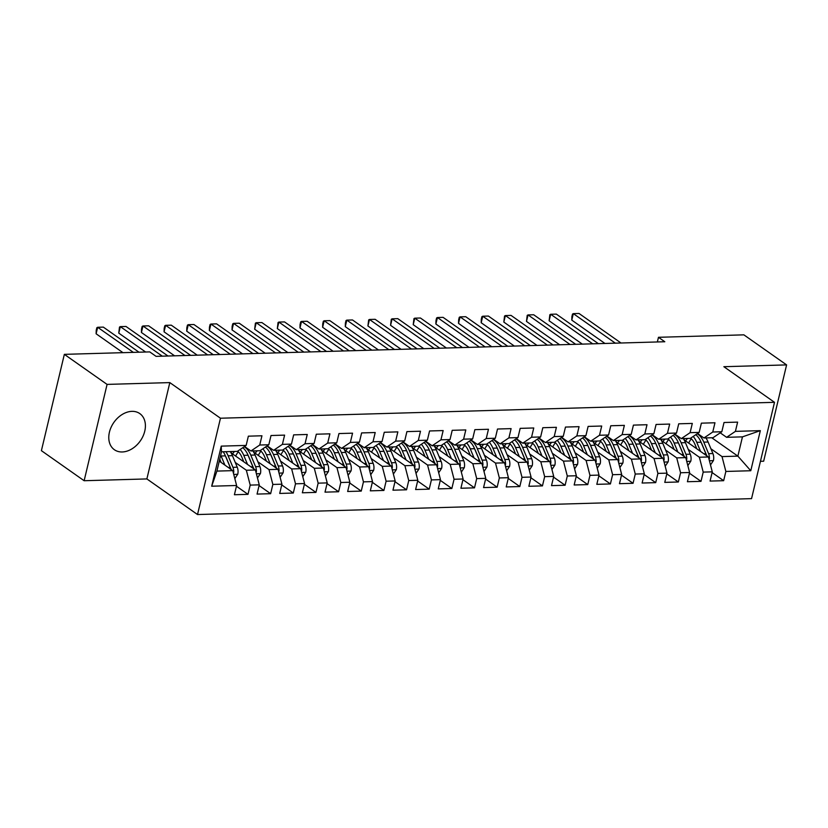 <?xml version="1.0" encoding="UTF-8"?>
<svg xmlns="http://www.w3.org/2000/svg" width="828" height="828" viewBox="0 0 828 828"><rect width="100%" height="100%" fill="white"/><g stroke="black" fill="none" stroke-linecap="round" stroke-linejoin="round"><path stroke-width="1.24" d="M131.921 411.35A22.087 16.125 125.1 0 0 111.169 427.134A22.087 16.125 125.1 0 0 114.378 449.728A22.087 16.125 125.1 0 0 122.254 451.964A22.087 16.125 125.1 0 0 143.016 436.19A22.087 16.125 125.1 0 0 139.797 413.596A22.087 16.125 125.1 0 0 131.921 411.35M760.446 461.31L763.654 461.217L786.6 364.9L743.865 334.843L658.477 337.296L657.36 341.964M197.519 514.54L751.555 498.632L774.501 402.315L220.465 418.223L197.519 514.54L146.877 478.926L169.823 382.598L107.081 384.399L84.135 480.726L146.877 478.926M84.135 480.726L41.4 450.67L64.346 354.353L107.081 384.399M211.689 486.212L221.242 446.126L246.154 445.412L237.346 451.363L221.49 451.819L216.905 471.091L211.689 486.212L236.611 485.498L234.407 494.74L247.996 494.347L250.201 485.104L259.257 484.846L257.053 494.088L270.642 493.695L272.847 484.452L281.913 484.194L279.709 493.436L293.298 493.043L295.503 483.811L304.559 483.542L302.355 492.784L315.944 492.401L318.149 483.159L327.205 482.9L325.011 492.142L338.6 491.749L340.805 482.507L349.861 482.248L347.656 491.49L361.246 491.097L363.451 481.855L372.507 481.596L370.313 490.838L383.902 490.445L386.107 481.203L395.163 480.944L392.958 490.186L406.548 489.793L408.753 480.55L417.809 480.292L415.615 489.534L429.204 489.151L431.398 479.909L440.465 479.64L438.26 488.882L451.85 488.499L454.054 479.257L463.111 478.998L460.917 488.241L474.506 487.847L476.7 478.605L485.767 478.346L483.562 487.589L497.152 487.195L499.356 477.953L508.413 477.694L506.219 486.936L519.808 486.543L522.002 477.301L531.069 477.042L528.864 486.284L542.454 485.891L544.658 476.649L553.715 476.39L551.52 485.632L565.11 485.249L567.304 476.007L576.371 475.748L574.166 484.98L587.756 484.597L589.96 475.355L599.017 475.096L596.812 484.339L610.412 483.945L612.606 474.703L621.673 474.444L619.468 483.687L633.058 483.293L635.262 474.051L644.319 473.792L642.114 483.034L655.714 482.641L657.908 473.399L666.975 473.14L664.77 482.382L678.36 481.989L680.564 472.757L689.62 472.488L687.416 481.73L701.005 481.347L703.21 472.105L712.277 471.846L710.072 481.078L723.662 480.695L712.101 472.56M711.738 437.753L737.872 456.135L750.779 470.739L760.332 430.643L735.409 431.367L737.613 422.125L724.024 422.508L721.819 431.75L712.763 432.009L714.968 422.766L701.378 423.16L699.174 432.402L690.107 432.661L692.311 423.418L678.722 423.812L676.517 433.054L667.461 433.313L669.666 424.071L656.076 424.464L653.872 433.706L644.815 433.965L647.01 424.723L633.42 425.116L631.215 434.358L622.159 434.617L624.364 425.375L610.774 425.758L608.57 435L599.513 435.259L601.708 426.027L588.118 426.41L585.913 435.652L576.857 435.911L579.062 426.668L565.472 427.062L563.268 436.304L554.211 436.563L556.406 427.32L542.816 427.714L540.622 436.956L531.555 437.215L533.76 427.972L520.17 428.366L517.966 437.608L508.909 437.867L511.104 428.625L497.514 429.018L495.32 438.25L486.253 438.519L488.458 429.277L474.868 429.66L472.664 438.902L463.608 439.161L465.802 429.929L452.212 430.312L450.018 439.554L440.951 439.813L443.156 430.57L429.566 430.964L427.362 440.206L418.306 440.465L420.5 431.222L406.91 431.616L404.716 440.858L395.649 441.117L397.854 431.874L384.264 432.268L382.06 441.51L373.004 441.769L375.208 432.526L361.608 432.92L359.414 442.152L350.347 442.421L352.552 433.179L338.962 433.561L336.758 442.804L327.702 443.063L329.906 433.831L316.306 434.214L314.112 443.456L305.046 443.715L307.25 434.472L293.661 434.866L291.456 444.108L282.4 444.367L284.604 435.124L271.015 435.518L268.81 444.76L259.744 445.019L261.948 435.776L248.359 436.17L246.154 445.412M750.779 470.739L725.866 471.453L723.662 480.695M64.346 354.353L149.744 351.9L156.068 356.351L664.801 341.747L658.477 337.296M684.042 439.834L708.426 456.973L699.36 457.232L688.265 449.428M712.277 471.846L708.426 456.973M703.21 472.105L699.36 457.232M760.332 430.643L742.457 436.863L726.601 437.319L720.225 432.837M735.409 431.367L726.601 437.319M661.396 440.486L685.77 457.625L676.714 457.884L665.608 450.08M689.62 472.488L685.77 457.625M680.564 472.757L676.714 457.884M721.819 431.75L713.011 437.712L703.955 437.971L697.569 433.489M712.763 432.009L703.955 437.971M638.74 441.127L663.125 458.277L654.058 458.536L642.963 450.732M666.975 473.14L663.125 458.277M657.908 473.399L654.058 458.536M699.174 432.402L690.366 438.364L681.299 438.623L674.923 434.131M690.107 432.661L681.299 438.623M616.094 441.779L640.468 458.929L631.412 459.188L620.317 451.384M644.319 473.792L640.468 458.929M635.262 474.051L631.412 459.188M676.517 433.054L667.71 439.016L658.653 439.275L652.267 434.783M667.461 433.313L658.653 439.275M593.438 442.431L617.823 459.581L608.756 459.84L597.661 452.036M621.673 474.444L617.823 459.581M612.606 474.703L608.756 459.84M653.872 433.706L645.064 439.668L635.997 439.927L629.622 435.435M644.815 433.965L635.997 439.927M570.792 443.084L595.166 460.223L586.11 460.492L575.015 452.678M599.017 475.096L595.166 460.223M589.96 475.355L586.11 460.492M631.215 434.358L622.408 440.31L613.351 440.579L606.965 436.087M622.159 434.617L613.351 440.579M548.146 443.736L572.521 460.875L563.454 461.134L552.359 453.33M576.371 475.748L572.521 460.875M567.304 476.007L563.454 461.134M608.57 435L599.762 440.962L590.695 441.22L584.32 436.739M599.513 435.259L590.695 441.22M525.49 444.388L549.864 461.527L540.808 461.786L529.713 453.982M553.715 476.39L549.864 461.527M544.658 476.649L540.808 461.786M585.913 435.652L577.106 441.614L568.049 441.873L561.663 437.391M576.857 435.911L568.049 441.873M502.844 445.029L527.219 462.179L518.152 462.438L507.057 454.634M531.069 477.042L527.219 462.179M522.002 477.301L518.152 462.438M563.268 436.304L554.46 442.266L545.393 442.525L539.018 438.033M554.211 436.563L545.393 442.525M480.188 445.681L504.562 462.831L495.506 463.09L484.411 455.286M508.413 477.694L504.562 462.831M499.356 477.953L495.506 463.09M540.622 436.956L531.804 442.918L522.747 443.177L516.361 438.685M531.555 437.215L522.747 443.177M457.542 446.333L481.917 463.483L472.85 463.742L461.755 455.938M485.767 478.346L481.917 463.483M476.7 478.605L472.85 463.742M517.966 437.608L509.158 443.57L500.091 443.829L493.716 439.337M508.909 437.867L500.091 443.829M434.886 446.985L459.261 464.125L450.204 464.394L439.109 456.58M463.111 478.998L459.261 464.125M454.054 479.257L450.204 464.394M495.32 438.25L486.502 444.212L477.445 444.47L471.06 439.989M486.253 438.519L477.445 444.47M412.24 447.637L436.615 464.777L427.558 465.036L416.453 457.232M440.465 479.64L436.615 464.777M431.398 479.909L427.558 465.036M472.664 438.902L463.856 444.864L454.789 445.122L448.414 440.641M463.608 439.161L454.789 445.122M389.584 448.29L413.959 465.429L404.902 465.688L393.807 457.884M417.809 480.292L413.959 465.429M408.753 480.55L404.902 465.688M450.018 439.554L441.2 445.516L432.144 445.774L425.758 441.293M440.951 439.813L432.144 445.774M366.939 448.931L391.313 466.081L382.257 466.34L371.151 458.536M395.163 480.944L391.313 466.081M386.107 481.203L382.257 466.34M427.362 440.206L418.554 446.168L409.487 446.427L403.112 441.935M418.306 440.465L409.487 446.427M344.282 449.583L368.657 466.733L359.6 466.992L348.505 459.188M372.507 481.596L368.657 466.733M363.451 481.855L359.6 466.992M404.716 440.858L395.898 446.82L386.842 447.079L380.466 442.587M395.649 441.117L386.842 447.079M321.637 450.235L346.011 467.385L336.955 467.644L325.849 459.83M349.861 482.248L346.011 467.385M340.805 482.507L336.955 467.644M382.06 441.51L373.252 447.462L364.185 447.731L357.81 443.239M373.004 441.769L364.185 447.731M298.98 450.887L323.365 468.027L314.298 468.286L303.203 460.482M327.205 482.9L323.365 468.027M318.149 483.159L314.298 468.286M359.414 442.152L350.596 448.114L341.54 448.372L335.164 443.891M350.347 442.421L341.54 448.372M276.335 451.539L300.709 468.679L291.653 468.938L280.547 461.134M304.559 483.542L300.709 468.679M295.503 483.811L291.653 468.938M336.758 442.804L327.95 448.766L318.894 449.024L312.508 444.543M327.702 443.063L318.894 449.024M253.678 452.181L278.063 469.331L268.996 469.59L257.901 461.786M281.913 484.194L278.063 469.331M272.847 484.452L268.996 469.59M314.112 443.456L305.294 449.418L296.238 449.676L289.862 445.195M305.046 443.715L296.238 449.676M231.033 452.833L255.407 469.983L246.351 470.242L235.245 462.438M259.257 484.846L255.407 469.983M250.201 485.104L246.351 470.242M291.456 444.108L282.648 450.07L273.592 450.328L267.206 445.837M282.4 444.367L273.592 450.328M219.265 461.144L232.761 470.635L216.905 471.091M236.611 485.498L232.761 470.635M268.81 444.76L259.992 450.722L250.936 450.981L244.56 446.489M259.744 445.019L250.936 450.981M169.823 382.598L220.465 418.223M786.6 364.9L723.858 366.7L774.501 402.315M710.91 448.776L722.016 456.59L737.872 456.135L742.457 436.863M221.242 446.126L221.49 451.819M725.866 471.453L722.016 456.59M247.996 494.347L236.435 486.222M270.642 493.695L259.081 485.57M293.298 493.043L281.737 484.918M315.944 492.401L304.383 484.266M338.6 491.749L327.039 483.614M361.246 491.097L349.685 482.962M383.902 490.445L372.341 482.32M406.548 489.793L394.987 481.668M429.204 489.151L417.643 481.016M451.85 488.499L440.289 480.364M474.506 487.847L462.945 479.712M497.152 487.195L485.591 479.06M519.808 486.543L508.247 478.418M542.454 485.891L530.893 477.766M565.11 485.249L553.549 477.114M587.756 484.597L576.195 476.462M610.412 483.945L598.851 475.81M633.058 483.293L621.497 475.158M655.714 482.641L644.153 474.516M678.36 481.989L666.799 473.864M701.005 481.347L689.455 473.212M133.339 352.366L97.663 327.277L103.334 327.112L139 352.21M122.958 352.666L96.12 333.787L97.663 327.277L96.845 327.733L96.224 330.341L96.12 333.787M234.821 478.615L237.781 474.165A7.504 4.502 -91.6 0 0 237.232 467.199L232.43 455.669A21.663 12.989 -91.6 0 0 230.236 451.57M224.905 465.108L221.107 455.99A21.663 12.989 -91.6 0 0 220.714 455.1M221.148 462.469L219.751 459.116M233.424 473.202L233.744 472.198A7.504 4.502 -91.6 0 0 232.927 467.323L228.124 455.793A21.663 12.989 -91.6 0 0 225.93 451.695M225.485 456.052A17.978 10.785 88.4 0 1 226.323 457.832L231.126 469.352A3.819 2.298 88.4 0 1 231.198 469.538M223.208 451.777A21.663 12.989 88.4 0 1 225.402 455.876L230.215 467.396A7.504 4.502 88.4 0 1 230.774 469.238M162.319 356.175L120.319 326.625L125.98 326.46L167.991 356.009M145.614 352.014L118.766 333.135L120.319 326.625L119.491 327.081L118.766 333.135M184.975 355.522L142.965 325.973L148.636 325.818L190.637 355.357M174.594 355.823L141.422 332.483L142.965 325.973L142.147 326.429L141.526 329.037L141.422 332.483M257.477 477.963L260.437 473.512A7.504 4.502 -91.6 0 0 259.888 466.547L255.076 455.017A21.663 12.989 -91.6 0 0 252.882 450.918M238.371 451.86A17.978 10.785 -91.6 0 0 235.845 455.752L235.68 456.104M247.551 464.456L243.753 455.348A21.663 12.989 -91.6 0 0 240.172 449.459M243.805 461.817L241.952 457.377A17.978 10.785 -91.6 0 0 237.605 451.188M256.069 472.55L256.401 471.546A7.504 4.502 -91.6 0 0 255.583 466.671L250.78 455.141A21.663 12.989 -91.6 0 0 244.188 446.737M232.596 453.93A17.978 10.785 88.4 0 1 234.593 451.446M248.131 455.4A17.978 10.785 88.4 0 1 248.969 457.18L253.782 468.71A3.819 2.298 88.4 0 1 253.844 468.886M242.759 447.71A21.663 12.989 88.4 0 1 248.058 455.224L252.861 466.744A7.504 4.502 88.4 0 1 253.43 468.586M231.881 451.529A17.978 10.785 -91.6 0 0 230.888 452.595M280.123 477.311L283.083 472.86A7.504 4.502 -91.6 0 0 282.534 465.895L277.732 454.365A21.663 12.989 -91.6 0 0 275.538 450.277M261.017 451.219A17.978 10.785 -91.6 0 0 258.502 455.1L258.336 455.462M270.207 463.804L266.409 454.696A21.663 12.989 -91.6 0 0 262.818 448.807M266.45 461.165L264.598 456.725A17.978 10.785 -91.6 0 0 260.261 450.535M278.726 471.898L279.046 470.894A7.504 4.502 -91.6 0 0 278.229 466.019L273.426 454.489A21.663 12.989 -91.6 0 0 266.844 446.085M255.241 453.289A17.978 10.785 88.4 0 1 257.249 450.794M270.787 454.748A17.978 10.785 88.4 0 1 271.625 456.528L276.428 468.058A3.819 2.298 88.4 0 1 276.5 468.234M265.405 447.058A21.663 12.989 88.4 0 1 270.704 454.572L275.517 466.102A7.504 4.502 88.4 0 1 276.076 467.944M254.527 450.877A17.978 10.785 -91.6 0 0 253.544 451.943M207.621 354.87L165.621 325.321L171.282 325.166L213.293 354.705M197.25 355.171L164.068 331.831L165.621 325.321L164.793 325.787L164.172 328.385L164.068 331.831M230.277 354.218L188.266 324.679L193.928 324.514L235.939 354.053M219.896 354.519L186.724 331.179L188.266 324.679L187.449 325.135L186.828 327.733L186.724 331.179M302.779 476.669L305.739 472.219A7.504 4.502 -91.6 0 0 305.19 465.243L300.378 453.723A21.663 12.989 -91.6 0 0 298.183 449.625M283.673 450.567A17.978 10.785 -91.6 0 0 281.147 454.448L280.982 454.81M292.853 463.152L289.055 454.044A21.663 12.989 -91.6 0 0 285.463 448.155M289.107 460.513L287.254 456.083A17.978 10.785 -91.6 0 0 282.907 449.894M301.371 471.246L301.702 470.252A7.504 4.502 -91.6 0 0 300.885 465.367L296.082 453.837A21.663 12.989 -91.6 0 0 289.489 445.443M277.897 452.637A17.978 10.785 88.4 0 1 279.895 450.142M293.433 454.106A17.978 10.785 88.4 0 1 294.271 455.876L299.084 467.406A3.819 2.298 88.4 0 1 299.146 467.582M288.061 446.406A21.663 12.989 88.4 0 1 293.36 453.92L298.163 465.45A7.504 4.502 88.4 0 1 298.732 467.292M277.183 450.225A17.978 10.785 -91.6 0 0 276.19 451.291M325.425 476.017L328.385 471.567A7.504 4.502 -91.6 0 0 327.836 464.591L323.034 453.071A21.663 12.989 -91.6 0 0 320.84 448.973M306.319 449.914A17.978 10.785 -91.6 0 0 303.804 453.806L303.638 454.158M315.509 462.51L311.711 453.392A21.663 12.989 -91.6 0 0 308.119 447.513M311.752 459.871L309.9 455.431A17.978 10.785 -91.6 0 0 305.563 449.242M324.027 470.594L324.348 469.6A7.504 4.502 -91.6 0 0 323.531 464.715L318.728 453.195A21.663 12.989 -91.6 0 0 312.146 444.791M300.543 451.984A17.978 10.785 88.4 0 1 302.551 449.5M316.089 453.454A17.978 10.785 88.4 0 1 316.927 455.224L321.73 466.754A3.819 2.298 88.4 0 1 321.802 466.93M310.707 445.754A21.663 12.989 88.4 0 1 316.006 453.268L320.819 464.798A7.504 4.502 88.4 0 1 321.378 466.64M299.829 449.573A17.978 10.785 -91.6 0 0 298.846 450.649M252.923 353.566L210.923 324.027L216.584 323.862L258.584 353.411M242.542 353.866L209.37 330.538L210.923 324.027L210.095 324.483L209.474 327.081L209.37 330.538M348.081 475.365L351.041 470.915A7.504 4.502 -91.6 0 0 350.482 463.949L345.68 452.419A21.663 12.989 -91.6 0 0 343.485 448.321M328.975 449.262A17.978 10.785 -91.6 0 0 326.449 453.154L326.284 453.506M338.155 461.858L334.357 452.74A21.663 12.989 -91.6 0 0 330.765 446.861M334.409 459.219L332.556 454.779A17.978 10.785 -91.6 0 0 328.209 448.59M346.673 469.942L347.004 468.948A7.504 4.502 -91.6 0 0 346.187 464.073L341.374 452.543A21.663 12.989 -91.6 0 0 334.791 444.139M323.199 451.332A17.978 10.785 88.4 0 1 325.197 448.848M338.735 452.802A17.978 10.785 88.4 0 1 339.573 454.582L344.376 466.102A3.819 2.298 88.4 0 1 344.448 466.288M333.363 445.102A21.663 12.989 88.4 0 1 338.662 452.616L343.465 464.146A7.504 4.502 88.4 0 1 344.034 465.988M322.485 448.921A17.978 10.785 -91.6 0 0 321.492 449.997M275.579 352.914L233.568 323.375L239.23 323.21L281.241 352.759M265.198 353.214L232.026 329.886L233.568 323.375L232.751 323.831L232.13 326.439L232.026 329.886M370.727 474.713L373.687 470.263A7.504 4.502 -91.6 0 0 373.138 463.297L368.336 451.767A21.663 12.989 -91.6 0 0 366.142 447.669M351.621 448.61A17.978 10.785 -91.6 0 0 349.106 452.502L348.94 452.854M360.801 461.206L357.013 452.088A21.663 12.989 -91.6 0 0 353.421 446.209M357.054 458.567L355.202 454.127A17.978 10.785 -91.6 0 0 350.865 447.938M369.329 469.3L369.65 468.296A7.504 4.502 -91.6 0 0 368.833 463.421L364.03 451.891A21.663 12.989 -91.6 0 0 357.437 443.487M345.845 450.68A17.978 10.785 88.4 0 1 347.853 448.196M361.391 452.15A17.978 10.785 88.4 0 1 362.229 453.93L367.032 465.45A3.819 2.298 88.4 0 1 367.104 465.636M356.009 444.46A21.663 12.989 88.4 0 1 361.308 451.974L366.121 463.494A7.504 4.502 88.4 0 1 366.68 465.336M345.131 448.269A17.978 10.785 -91.6 0 0 344.148 449.345M298.225 352.273L256.225 322.723L261.886 322.558L303.886 352.107M287.844 352.562L254.672 329.233L256.225 322.723L255.397 323.179L254.672 329.233M320.881 351.621L278.87 322.071L284.532 321.916L326.542 351.455M310.5 351.921L277.318 328.581L278.87 322.071L278.053 322.527L277.318 328.581M343.527 350.969L301.527 321.419L307.188 321.264L349.188 350.803M333.146 351.269L299.974 327.929L301.527 321.419L300.699 321.885L300.078 324.483L299.974 327.929M366.183 350.316L324.172 320.778L329.834 320.612L371.844 350.151M355.802 350.617L322.62 327.277L324.172 320.778L323.355 321.233L322.734 323.831L322.62 327.277M388.829 349.664L346.829 320.125L352.49 319.96L394.49 349.509M378.448 349.965L345.276 326.636L346.829 320.125L346 320.581L345.379 323.179L345.276 326.636M411.485 349.023L369.474 319.473L375.136 319.308L417.146 348.857M401.104 349.312L367.922 325.984L369.474 319.473L368.657 319.929L367.922 325.984M434.131 348.371L392.13 318.821L397.792 318.656L439.792 348.205M423.75 348.66L390.578 325.332L392.13 318.821L391.302 319.277L390.578 325.332M456.787 347.719L414.776 318.169L420.438 318.014L462.448 347.553M446.406 348.019L413.224 324.679L414.776 318.169L413.959 318.625L413.224 324.679M479.433 347.067L437.432 317.528L443.094 317.362L485.094 346.901M469.052 347.367L435.88 324.027L437.432 317.528L436.604 317.983L435.983 320.581L435.88 324.027M393.383 474.061L396.343 469.611A7.504 4.502 -91.6 0 0 395.784 462.645L390.982 451.115A21.663 12.989 -91.6 0 0 388.787 447.016M374.277 447.969A17.978 10.785 -91.6 0 0 371.751 451.85L371.586 452.202M383.457 460.554L379.659 451.446A21.663 12.989 -91.6 0 0 376.067 445.557M379.71 457.915L377.858 453.475A17.978 10.785 -91.6 0 0 373.511 447.286M391.975 468.648L392.306 467.644A7.504 4.502 -91.6 0 0 391.489 462.769L386.676 451.239A21.663 12.989 -91.6 0 0 380.093 442.835M368.501 450.028A17.978 10.785 88.4 0 1 370.499 447.544M384.037 451.498A17.978 10.785 88.4 0 1 384.875 453.278L389.677 464.808A3.819 2.298 88.4 0 1 389.75 464.984M378.665 443.808A21.663 12.989 88.4 0 1 383.964 451.322L388.767 462.842A7.504 4.502 88.4 0 1 389.336 464.684M367.787 447.627A17.978 10.785 -91.6 0 0 366.794 448.693M416.029 473.409L418.989 468.959A7.504 4.502 -91.6 0 0 418.44 461.993L413.638 450.463A21.663 12.989 -91.6 0 0 411.444 446.375M396.922 447.317A17.978 10.785 -91.6 0 0 394.407 451.198L394.242 451.56M406.103 459.902L402.304 450.794A21.663 12.989 -91.6 0 0 398.723 444.905M402.356 457.263L400.504 452.833A17.978 10.785 -91.6 0 0 396.167 446.634M414.631 467.996L414.952 466.992A7.504 4.502 -91.6 0 0 414.135 462.117L409.332 450.587A21.663 12.989 -91.6 0 0 402.739 442.183M391.147 449.387A17.978 10.785 88.4 0 1 393.155 446.892M406.693 450.846A17.978 10.785 88.4 0 1 407.531 452.626L412.334 464.156A3.819 2.298 88.4 0 1 412.406 464.332M401.311 443.156A21.663 12.989 88.4 0 1 406.61 450.67L411.412 462.2A7.504 4.502 88.4 0 1 411.982 464.042M390.433 446.975A17.978 10.785 -91.6 0 0 389.45 448.041M438.685 472.767L441.634 468.317A7.504 4.502 -91.6 0 0 441.086 461.341L436.284 449.821A21.663 12.989 -91.6 0 0 434.089 445.723M419.579 446.665A17.978 10.785 -91.6 0 0 417.053 450.546L416.888 450.908M428.759 459.25L424.961 450.142A21.663 12.989 -91.6 0 0 421.369 444.253M425.012 456.621L423.16 452.181A17.978 10.785 -91.6 0 0 418.813 445.992M437.277 467.344L437.608 466.35A7.504 4.502 -91.6 0 0 436.791 461.465L431.978 449.946A21.663 12.989 -91.6 0 0 425.395 441.541M413.803 448.735A17.978 10.785 88.4 0 1 415.801 446.24M429.339 450.204A17.978 10.785 88.4 0 1 430.177 451.974L434.979 463.504A3.819 2.298 88.4 0 1 435.052 463.68M423.967 442.504A21.663 12.989 88.4 0 1 429.266 450.018L434.069 461.548A7.504 4.502 88.4 0 1 434.638 463.39M413.089 446.323A17.978 10.785 -91.6 0 0 412.096 447.399M461.331 472.115L464.291 467.665A7.504 4.502 -91.6 0 0 463.742 460.689L458.94 449.169A21.663 12.989 -91.6 0 0 456.745 445.071M442.224 446.013A17.978 10.785 -91.6 0 0 439.709 449.904L439.544 450.256M451.405 458.608L447.606 449.49A21.663 12.989 -91.6 0 0 444.025 443.611M447.658 455.969L445.806 451.529A17.978 10.785 -91.6 0 0 441.469 445.34M459.933 466.692L460.254 465.698A7.504 4.502 -91.6 0 0 459.436 460.813L454.634 449.293A21.663 12.989 -91.6 0 0 448.041 440.889M436.449 448.083A17.978 10.785 88.4 0 1 438.457 445.599M451.995 449.552A17.978 10.785 88.4 0 1 452.833 451.322L457.636 462.852A3.819 2.298 88.4 0 1 457.708 463.028M446.613 441.852A21.663 12.989 88.4 0 1 451.912 449.366L456.714 460.896A7.504 4.502 88.4 0 1 457.284 462.738M435.735 445.671A17.978 10.785 -91.6 0 0 434.741 446.747M483.987 471.463L486.936 467.013A7.504 4.502 -91.6 0 0 486.388 460.047L481.585 448.517A21.663 12.989 -91.6 0 0 479.391 444.419M464.881 445.361A17.978 10.785 -91.6 0 0 462.355 449.252L462.19 449.604M474.061 457.956L470.263 448.838A21.663 12.989 -91.6 0 0 466.671 442.959M470.304 455.317L468.462 450.877A17.978 10.785 -91.6 0 0 464.115 444.688M482.579 466.04L482.91 465.046A7.504 4.502 -91.6 0 0 482.093 460.171L477.28 448.641A21.663 12.989 -91.6 0 0 470.697 440.237M459.105 447.43A17.978 10.785 88.4 0 1 461.103 444.946M474.641 448.9A17.978 10.785 88.4 0 1 475.479 450.68L480.281 462.2A3.819 2.298 88.4 0 1 480.354 462.386M469.269 441.21A21.663 12.989 88.4 0 1 474.568 448.714L479.371 460.244A7.504 4.502 88.4 0 1 479.94 462.086M458.391 445.019A17.978 10.785 -91.6 0 0 457.398 446.095M506.632 470.811L509.593 466.361A7.504 4.502 -91.6 0 0 509.044 459.395L504.242 447.865A21.663 12.989 -91.6 0 0 502.047 443.767M487.526 444.708A17.978 10.785 -91.6 0 0 485.011 448.6L484.846 448.952M496.707 457.304L492.908 448.196A21.663 12.989 -91.6 0 0 489.327 442.307M492.96 454.665L491.107 450.225A17.978 10.785 -91.6 0 0 486.771 444.036M505.235 465.398L505.556 464.394A7.504 4.502 -91.6 0 0 504.738 459.519L499.936 447.989A21.663 12.989 -91.6 0 0 493.343 439.585M481.751 446.778A17.978 10.785 88.4 0 1 483.759 444.294M497.297 448.248A17.978 10.785 88.4 0 1 498.135 450.028L502.938 461.548A3.819 2.298 88.4 0 1 503.01 461.734M491.915 440.558A21.663 12.989 88.4 0 1 497.214 448.072L502.016 459.592A7.504 4.502 88.4 0 1 502.586 461.434M481.037 444.377A17.978 10.785 -91.6 0 0 480.043 445.443M529.289 470.159L532.238 465.709A7.504 4.502 -91.6 0 0 531.69 458.743L526.887 447.213A21.663 12.989 -91.6 0 0 524.693 443.115M510.183 444.067A17.978 10.785 -91.6 0 0 507.657 447.948L507.492 448.31M519.363 456.652L515.565 447.544A21.663 12.989 -91.6 0 0 511.973 441.655M515.606 454.013L513.764 449.573A17.978 10.785 -91.6 0 0 509.417 443.384M527.881 464.746L528.212 463.742A7.504 4.502 -91.6 0 0 527.384 458.867L522.582 447.337A21.663 12.989 -91.6 0 0 515.999 438.933M504.397 446.137A17.978 10.785 88.4 0 1 506.405 443.642M519.943 447.596A17.978 10.785 88.4 0 1 520.781 449.376L525.583 460.906A3.819 2.298 88.4 0 1 525.656 461.082M514.571 439.906A21.663 12.989 88.4 0 1 519.87 447.42L524.673 458.94A7.504 4.502 88.4 0 1 525.242 460.782M503.693 443.725A17.978 10.785 -91.6 0 0 502.699 444.791M551.934 469.507L554.895 465.057A7.504 4.502 -91.6 0 0 554.346 458.091L549.544 446.561A21.663 12.989 -91.6 0 0 547.349 442.473M532.828 443.415A17.978 10.785 -91.6 0 0 530.303 447.296L530.148 447.658M542.009 456L538.21 446.892A21.663 12.989 -91.6 0 0 534.629 441.003M538.262 453.361L536.409 448.931A17.978 10.785 -91.6 0 0 532.073 442.732M550.527 464.094L550.858 463.1A7.504 4.502 -91.6 0 0 550.04 458.215L545.238 446.685A21.663 12.989 -91.6 0 0 538.645 438.291M527.053 445.485A17.978 10.785 88.4 0 1 529.061 442.99M542.588 446.944A17.978 10.785 88.4 0 1 543.437 448.724L548.24 460.254A3.819 2.298 88.4 0 1 548.312 460.43M537.217 439.254A21.663 12.989 88.4 0 1 542.516 446.768L547.318 458.298A7.504 4.502 88.4 0 1 547.888 460.14M526.339 443.073A17.978 10.785 -91.6 0 0 525.345 444.139M574.591 468.865L577.54 464.415A7.504 4.502 -91.6 0 0 576.992 457.439L572.189 445.919A21.663 12.989 -91.6 0 0 569.995 441.821M555.485 442.763A17.978 10.785 -91.6 0 0 552.959 446.644L552.793 447.006M564.665 455.348L560.866 446.24A21.663 12.989 -91.6 0 0 557.275 440.361M560.908 452.719L559.066 448.279A17.978 10.785 -91.6 0 0 554.719 442.09M573.183 463.442L573.514 462.448A7.504 4.502 -91.6 0 0 572.686 457.563L567.884 446.044A21.663 12.989 -91.6 0 0 561.301 437.639M549.699 444.833A17.978 10.785 88.4 0 1 551.707 442.338M565.245 446.302A17.978 10.785 88.4 0 1 566.083 448.072L570.885 459.602A3.819 2.298 88.4 0 1 570.958 459.778M559.873 438.602A21.663 12.989 88.4 0 1 565.172 446.116L569.975 457.646A7.504 4.502 88.4 0 1 570.544 459.488M548.985 442.421A17.978 10.785 -91.6 0 0 548.001 443.497M502.089 346.414L460.078 316.876L465.74 316.71L507.75 346.259M491.708 346.715L458.526 323.375L460.078 316.876L459.261 317.331L458.64 319.929L458.526 323.375M597.236 468.213L600.196 463.763A7.504 4.502 -91.6 0 0 599.648 456.787L594.846 445.267A21.663 12.989 -91.6 0 0 592.651 441.169M578.13 442.111A17.978 10.785 -91.6 0 0 575.605 446.002L575.439 446.354M587.311 454.707L583.512 445.588A21.663 12.989 -91.6 0 0 579.931 439.709M583.564 452.067L581.711 447.627A17.978 10.785 -91.6 0 0 577.375 441.438M595.829 462.79L596.16 461.796A7.504 4.502 -91.6 0 0 595.342 456.911L590.54 445.392A21.663 12.989 -91.6 0 0 583.947 436.987M572.355 444.181A17.978 10.785 88.4 0 1 574.363 441.697M587.89 445.65A17.978 10.785 88.4 0 1 588.739 447.42L593.541 458.95A3.819 2.298 88.4 0 1 593.614 459.126M582.519 437.95A21.663 12.989 88.4 0 1 587.818 445.464L592.62 456.994A7.504 4.502 88.4 0 1 593.19 458.836M571.641 441.769A17.978 10.785 -91.6 0 0 570.647 442.845M524.735 345.762L482.734 316.224L488.396 316.058L530.396 345.607M514.354 346.063L481.182 322.734L482.734 316.224L481.906 316.679L481.285 319.277L481.182 322.734M619.882 467.561L622.842 463.111A7.504 4.502 -91.6 0 0 622.294 456.145L617.491 444.615A21.663 12.989 -91.6 0 0 615.297 440.517M600.786 441.459A17.978 10.785 -91.6 0 0 598.261 445.35L598.095 445.702M609.967 454.054L606.168 444.936A21.663 12.989 -91.6 0 0 602.577 439.057M606.21 451.415L604.368 446.975A17.978 10.785 -91.6 0 0 600.021 440.786M618.485 462.148L618.816 461.144A7.504 4.502 -91.6 0 0 617.988 456.269L613.186 444.739A21.663 12.989 -91.6 0 0 606.603 436.335M595.001 443.529A17.978 10.785 88.4 0 1 597.009 441.045M610.546 444.998A17.978 10.785 88.4 0 1 611.385 446.778L616.187 458.298A3.819 2.298 88.4 0 1 616.26 458.484M605.164 437.308A21.663 12.989 88.4 0 1 610.474 444.812L615.276 456.342A7.504 4.502 88.4 0 1 615.846 458.184M594.287 441.117A17.978 10.785 -91.6 0 0 593.303 442.193M547.391 345.121L505.38 315.571L511.042 315.406L553.052 344.955M537.01 345.411L503.828 322.082L505.38 315.571L504.552 316.027L503.828 322.082M642.538 466.909L645.498 462.459A7.504 4.502 -91.6 0 0 644.95 455.493L640.147 443.963A21.663 12.989 -91.6 0 0 637.953 439.865M623.432 440.806A17.978 10.785 -91.6 0 0 620.907 444.698L620.741 445.05M632.613 453.402L628.814 444.294A21.663 12.989 -91.6 0 0 625.233 438.405M628.866 450.763L627.013 446.323A17.978 10.785 -91.6 0 0 622.677 440.134M641.131 461.496L641.462 460.492A7.504 4.502 -91.6 0 0 640.644 455.617L635.842 444.087A21.663 12.989 -91.6 0 0 629.249 435.683M617.657 442.876A17.978 10.785 88.4 0 1 619.665 440.392M633.192 444.346A17.978 10.785 88.4 0 1 634.041 446.126L638.843 457.646A3.819 2.298 88.4 0 1 638.916 457.832M627.821 436.656A21.663 12.989 88.4 0 1 633.12 444.17L637.922 455.69A7.504 4.502 88.4 0 1 638.491 457.532M616.943 440.475A17.978 10.785 -91.6 0 0 615.949 441.541M570.037 344.469L528.036 314.919L533.698 314.764L575.698 344.303M559.656 344.769L526.484 321.43L528.036 314.919L527.208 315.375L526.484 321.43M665.184 466.257L668.144 461.807A7.504 4.502 -91.6 0 0 667.596 454.841L662.793 443.311A21.663 12.989 -91.6 0 0 660.599 439.213M646.078 440.165A17.978 10.785 -91.6 0 0 643.563 444.046L643.397 444.408M655.269 452.75L651.47 443.642A21.663 12.989 -91.6 0 0 647.879 437.753M651.512 450.111L649.669 445.671A17.978 10.785 -91.6 0 0 645.322 439.482M663.787 460.844L664.118 459.84A7.504 4.502 -91.6 0 0 663.29 454.965L658.488 443.435A21.663 12.989 -91.6 0 0 651.905 435.031M640.303 442.235A17.978 10.785 88.4 0 1 642.311 439.74M655.848 443.694A17.978 10.785 88.4 0 1 656.687 445.474L661.489 457.004A3.819 2.298 88.4 0 1 661.562 457.18M650.466 436.004A21.663 12.989 88.4 0 1 655.776 443.518L660.578 455.038A7.504 4.502 88.4 0 1 661.148 456.89M639.589 439.823A17.978 10.785 -91.6 0 0 638.605 440.889M592.693 343.817L550.682 314.267L556.344 314.112L598.354 343.651M582.312 344.117L549.13 320.778L550.682 314.267L549.854 314.723L549.13 320.778M687.84 465.605L690.8 461.155A7.504 4.502 -91.6 0 0 690.252 454.189L685.439 442.669A21.663 12.989 -91.6 0 0 683.245 438.571M668.734 439.513A17.978 10.785 -91.6 0 0 666.209 443.394L666.043 443.756M677.915 452.098L674.116 442.99A21.663 12.989 -91.6 0 0 670.535 437.101M674.168 449.459L672.315 445.029A17.978 10.785 -91.6 0 0 667.979 438.84M686.433 460.192L686.764 459.198A7.504 4.502 -91.6 0 0 685.946 454.313L681.144 442.783A21.663 12.989 -91.6 0 0 674.551 434.389M662.959 441.583A17.978 10.785 88.4 0 1 664.956 439.088M678.494 443.052A17.978 10.785 88.4 0 1 679.333 444.822L684.145 456.352A3.819 2.298 88.4 0 1 684.207 456.528M673.123 435.352A21.663 12.989 88.4 0 1 678.422 442.866L683.224 454.396A7.504 4.502 88.4 0 1 683.793 456.238M662.245 439.171A17.978 10.785 -91.6 0 0 661.251 440.237M615.339 343.165L573.328 313.626L579 313.46L621 342.999M604.957 343.465L571.786 320.125L573.328 313.626L572.51 314.081L571.889 316.679L571.786 320.125M710.486 464.963L713.446 460.513A7.504 4.502 -91.6 0 0 712.898 453.537L708.095 442.017A21.663 12.989 -91.6 0 0 705.901 437.919M691.38 438.861A17.978 10.785 -91.6 0 0 688.865 442.742L688.699 443.104M700.571 451.446L696.772 442.338A21.663 12.989 -91.6 0 0 693.181 436.459M696.814 448.817L694.971 444.377A17.978 10.785 -91.6 0 0 690.624 438.188M709.089 459.54L709.42 458.546A7.504 4.502 -91.6 0 0 708.592 453.661L703.79 442.142A21.663 12.989 -91.6 0 0 697.207 433.737M685.605 440.931A17.978 10.785 88.4 0 1 687.613 438.447M701.15 442.4A17.978 10.785 88.4 0 1 701.989 444.17L706.791 455.7A3.819 2.298 88.4 0 1 706.864 455.876M695.768 434.7A21.663 12.989 88.4 0 1 701.078 442.214L705.88 453.744A7.504 4.502 88.4 0 1 706.439 455.586M684.891 438.519A17.978 10.785 -91.6 0 0 683.907 439.596M233.734 474.413L237.698 474.299M228.124 455.793L232.43 455.669M221.107 455.99L225.402 455.876M232.927 467.323L237.232 467.199M228.238 467.458L230.215 467.396M233.03 471.691L233.744 472.198M256.39 473.761L260.344 473.647M250.78 455.141L255.076 455.017M235.845 455.752L235.204 455.773M243.753 455.348L248.058 455.224M255.583 466.671L259.888 466.547M250.894 466.806L252.861 466.744M255.686 471.049L256.401 471.546M279.036 473.109L283 472.995M273.426 454.489L277.732 454.365M258.502 455.1L257.85 455.121M266.409 454.696L270.704 454.572M278.229 466.019L282.534 465.895M273.54 466.154L275.517 466.102M278.332 470.397L279.046 470.894M301.692 472.457L305.646 472.343M296.082 453.837L300.378 453.723M281.147 454.448L280.506 454.469M289.055 454.044L293.36 453.92M300.885 465.367L305.19 465.243M296.196 465.502L298.163 465.45M300.988 469.745L301.702 470.252M324.338 471.805L328.302 471.701M318.728 453.195L323.034 453.071M303.804 453.806L303.151 453.816M311.711 453.392L316.006 453.268M323.531 464.715L327.836 464.591M318.842 464.85L320.819 464.798M323.634 469.093L324.348 469.6M346.994 471.163L350.948 471.049M341.374 452.543L345.68 452.419M326.449 453.154L325.808 453.164M334.357 452.74L338.662 452.616M346.187 464.073L350.482 463.949M341.488 464.208L343.465 464.146M346.29 468.441L347.004 468.948M369.64 470.511L373.604 470.397M364.03 451.891L368.336 451.767M349.106 452.502L348.453 452.523M357.013 452.088L361.308 451.974M368.833 463.421L373.138 463.297M364.144 463.556L366.121 463.494M368.936 467.789L369.65 468.296M392.286 469.859L396.25 469.745M386.676 451.239L390.982 451.115M371.751 451.85L371.11 451.871M379.659 451.446L383.964 451.322M391.489 462.769L395.784 462.645M386.79 462.904L388.767 462.842M391.592 467.147L392.306 467.644M414.942 469.207L418.906 469.093M409.332 450.587L413.638 450.463M394.407 451.198L393.755 451.219M402.304 450.794L406.61 450.67M414.135 462.117L418.44 461.993M409.446 462.252L411.412 462.2M414.238 466.495L414.952 466.992M437.588 468.555L441.552 468.441M431.978 449.946L436.284 449.821M417.053 450.546L416.412 450.567M424.961 450.142L429.266 450.018M436.791 461.465L441.086 461.341M432.092 461.6L434.069 461.548M436.884 465.843L437.608 466.35M460.244 467.913L464.208 467.799M454.634 449.293L458.94 449.169M439.709 449.904L439.057 449.914M447.606 449.49L451.912 449.366M459.436 460.813L463.742 460.689M454.748 460.948L456.714 460.896M459.54 465.191L460.254 465.698M482.89 467.261L486.854 467.147M477.28 448.641L481.585 448.517M462.355 449.252L461.714 449.273M470.263 448.838L474.568 448.714M482.093 460.171L486.388 460.047M477.394 460.306L479.371 460.244M482.186 464.539L482.91 465.046M505.546 466.609L509.51 466.495M499.936 447.989L504.242 447.865M485.011 448.6L484.359 448.621M492.908 448.196L497.214 448.072M504.738 459.519L509.044 459.395M500.05 459.654L502.016 459.592M504.842 463.887L505.556 464.394M528.192 465.957L532.156 465.843M522.582 447.337L526.887 447.213M507.657 447.948L507.015 447.969M515.565 447.544L519.87 447.42M527.384 458.867L531.69 458.743M522.696 459.002L524.673 458.94M527.488 463.245L528.212 463.742M550.848 465.305L554.801 465.191M545.238 446.685L549.544 446.561M530.303 447.296L529.661 447.317M538.21 446.892L542.516 446.768M550.04 458.215L554.346 458.091M545.352 458.35L547.318 458.298M550.144 462.593L550.858 463.1M573.493 464.653L577.458 464.539M567.884 446.044L572.189 445.919M552.959 446.644L552.317 446.665M560.866 446.24L565.172 446.116M572.686 457.563L576.992 457.439M567.998 457.698L569.975 457.646M572.79 461.941L573.514 462.448M596.15 464.011L600.103 463.897M590.54 445.392L594.846 445.267M575.605 446.002L574.963 446.013M583.512 445.588L587.818 445.464M595.342 456.911L599.648 456.787M590.654 457.046L592.62 456.994M595.446 461.289L596.16 461.796M618.795 463.359L622.76 463.245M613.186 444.739L617.491 444.615M598.261 445.35L597.619 445.371M606.168 444.936L610.474 444.812M617.988 456.269L622.294 456.145M613.3 456.404L615.276 456.342M618.092 460.637L618.816 461.144M641.452 462.707L645.405 462.593M635.842 444.087L640.147 443.963M620.907 444.698L620.265 444.719M628.814 444.294L633.12 444.17M640.644 455.617L644.95 455.493M635.956 455.752L637.922 455.69M640.748 459.985L641.462 460.492M664.097 462.055L668.061 461.941M658.488 443.435L662.793 443.311M643.563 444.046L642.911 444.067M651.47 443.642L655.776 443.518M663.29 454.965L667.596 454.841M658.602 455.1L660.578 455.038M663.394 459.343L664.118 459.84M686.754 461.403L690.707 461.289M681.144 442.783L685.439 442.669M666.209 443.394L665.567 443.415M674.116 442.99L678.422 442.866M685.946 454.313L690.252 454.189M681.258 454.448L683.224 454.396M686.05 458.691L686.764 459.198M709.399 460.751L713.363 460.637M703.79 442.142L708.095 442.017M688.865 442.742L688.213 442.763M696.772 442.338L701.078 442.214M708.592 453.661L712.898 453.537M703.904 453.796L705.88 453.744M708.696 458.039L709.42 458.546"/></g></svg>
